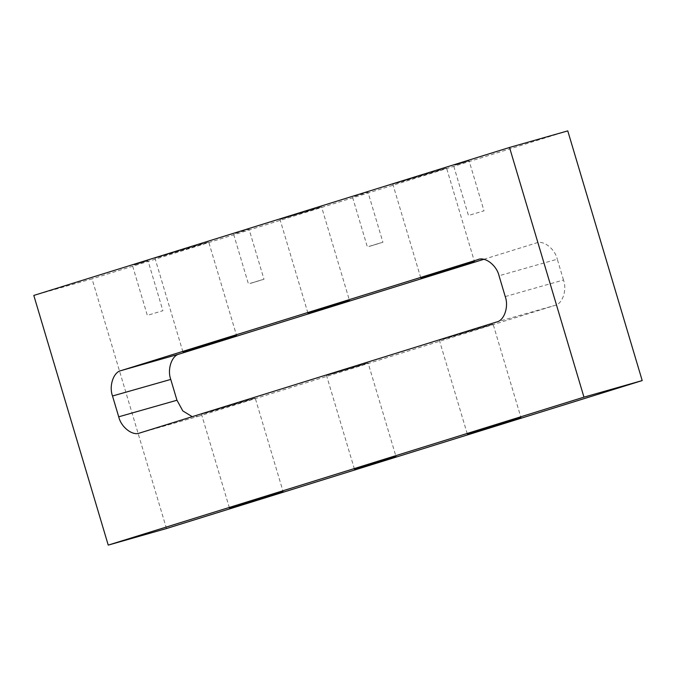 <?xml version="1.0" encoding="UTF-8"?>
<svg xmlns="http://www.w3.org/2000/svg" width="676" height="676" viewBox="0 0 676 676"><rect width="100%" height="100%" fill="white"/><g stroke="black" fill="none" stroke-linecap="round" stroke-linejoin="round"><path stroke-width="0.51" stroke-dasharray="3.38 2.54" d="M139.788 432.986L198.026 416.416L192.221 416.678M198.026 416.416L554.819 305.434L496.581 322.004M354.41 469.043L326.5 375.417L361.863 365.065C369.907 362.539 370.009 362.378 362.167 364.584L332.744 373.355C324.708 375.881 324.607 376.042 332.44 373.836L368.116 363.004L396.026 456.638M229.401 507.853L201.49 414.219L247.188 400.851C257.573 397.589 257.7 397.378 247.577 400.226L209.56 411.557C199.175 414.819 199.04 415.022 209.163 412.174L255.258 398.189L283.168 491.824M467.26 433.865L439.349 340.231L485.047 326.863C495.432 323.601 495.567 323.398 485.444 326.246L447.428 337.569C437.034 340.831 436.907 341.042 447.03 338.194L493.117 324.201L521.035 417.836M505.242 296.578L563.488 280.008C567.215 290.097 562.457 304.082 554.819 305.434M563.488 280.008L557.286 259.195L499.04 275.766M483.779 259.322L536.212 243.014C543.293 239.794 554.878 248.7 557.286 259.195M250.644 283.32L263.986 279.272L249.098 229.333L233.533 233.972L248.422 283.912L261.764 279.864L250.644 283.32M369.578 246.326L382.92 242.278L368.031 192.339L352.466 196.978L367.355 246.917L380.698 242.87L369.578 246.326M455.776 164.944L469.119 160.896L484.008 210.836L468.443 215.475L453.554 165.536L466.896 161.488L455.776 164.944M134.668 264.823L148.01 260.775L162.891 310.715L147.326 315.354L132.445 265.415L145.788 261.367L134.668 264.823M420.742 277.811L392.832 184.176L438.53 170.808C448.915 167.547 449.041 167.344 438.918 170.191L400.902 181.514C390.517 184.776 390.382 184.987 400.505 182.14L446.599 168.147L474.51 261.781M182.883 351.799L154.965 258.164L200.662 244.796C211.047 241.535 211.182 241.324 201.059 244.18L163.043 255.503C152.649 258.764 152.523 258.976 162.646 256.128L208.74 242.135L236.651 335.769M307.884 312.996L279.974 219.362L315.346 209.011C323.381 206.493 323.483 206.332 315.65 208.538L286.227 217.3C278.182 219.827 278.081 219.987 285.914 217.782L321.59 206.957L349.5 300.583M166.473 528.539L92.037 278.858L33.8 295.429M567.764 130.891L92.037 278.858M139.526 433.062L197.764 416.492"/><path stroke-width="1.01" d="M192.221 416.678L182.816 410.915L176.96 400.234L118.714 416.805C121.122 427.3 132.707 436.206 139.788 432.986L139.526 433.062M478.236 259.508L477.974 259.584C485.047 256.365 496.64 265.271 499.04 275.766L505.242 296.578C508.977 306.667 504.212 320.652 496.581 322.004L139.788 432.986M121.181 370.566C113.543 371.918 108.785 385.903 112.512 395.992L170.758 379.422C167.023 369.333 171.788 355.348 179.419 353.996L121.181 370.566L478.498 259.44M170.758 379.422L176.96 400.234M118.714 416.805L112.512 395.992M483.779 259.322L179.419 353.996M349.5 300.583L313.833 311.416C305.991 313.622 306.093 313.461 314.137 310.935L343.56 302.164C351.393 299.958 351.292 300.119 343.256 302.645L307.884 312.996M236.651 335.769L190.556 349.754C180.433 352.602 180.568 352.399 190.953 349.137L228.97 337.806C239.093 334.958 238.966 335.169 228.572 338.431L182.883 351.799M474.51 261.781L428.423 275.774C418.3 278.622 418.427 278.411 428.812 275.149L466.837 263.826C476.96 260.978 476.825 261.181 466.44 264.443L420.742 277.811M521.035 417.836L474.941 431.82C464.818 434.676 464.953 434.465 475.338 431.204L513.354 419.872C523.477 417.024 523.351 417.236 512.957 420.497L467.26 433.865M283.168 491.824L237.082 505.809C226.959 508.656 227.085 508.453 237.47 505.192L275.495 493.86C285.618 491.013 285.483 491.224 275.098 494.486L229.401 507.853M396.026 456.638L360.35 467.462C352.517 469.668 352.618 469.507 360.654 466.989L390.086 458.218C397.919 456.013 397.818 456.173 389.773 458.7L354.41 469.043M509.527 147.461L33.8 295.429L108.236 545.11L166.473 528.539L642.2 380.571L567.764 130.891L509.527 147.461L583.963 397.142L642.2 380.571M108.236 545.11L583.963 397.142"/></g></svg>

